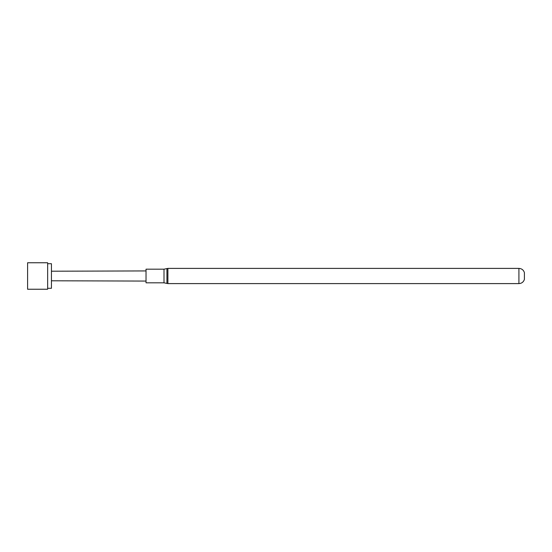 <?xml version="1.0" encoding="UTF-8"?>
<svg xmlns="http://www.w3.org/2000/svg" width="552" height="552" viewBox="0 0 552 552"><rect width="100%" height="100%" fill="white"/><g stroke="black" fill="none" stroke-linecap="round" stroke-linejoin="round"><path stroke-width="0.83" d="M47.651 263.704L51.439 263.704L51.439 288.296L47.651 288.296M163.999 282.817L163.999 269.183L146.032 269.183L146.032 282.817L163.999 282.817L167.898 283.604L518.921 283.604C521.688 283.438 523.517 282.037 524.4 279.409L524.4 272.591C523.517 269.962 521.688 268.562 518.921 268.396L518.921 283.604M27.6 276L27.6 289.241L47.651 289.241L47.651 262.759L27.6 262.759L27.6 276M163.999 269.183L166.932 268.589L166.932 283.411M166.932 268.589L167.898 268.396L167.898 283.604M51.439 280.789L146.032 281.065M167.898 268.396L518.921 268.396M51.439 271.211L146.032 270.935"/></g></svg>

